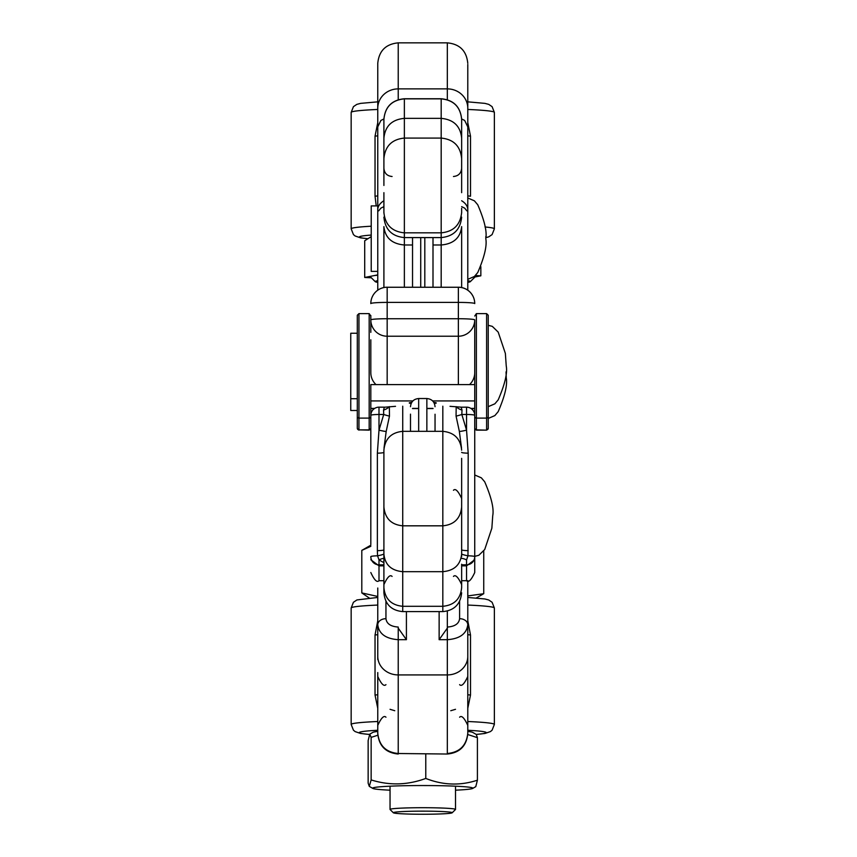 <?xml version="1.0" encoding="UTF-8"?>
<svg xmlns="http://www.w3.org/2000/svg" width="857" height="857" viewBox="0 0 857 857"><rect width="100%" height="100%" fill="white"/><g stroke="black" fill="none" stroke-linecap="round" stroke-linejoin="round"><path stroke-width="1.29" d="M383.904 158.577L383.904 185.466L383.904 158.577C385.114 146.119 391.928 139.295 404.365 138.084L404.365 287.213M432.999 287.213L432.999 237.593L432.999 244.984L441.184 244.984L441.184 138.084C453.61 139.295 460.434 146.119 461.644 158.577L461.644 192.664M383.904 175.406L383.904 123.408M383.904 142.058L383.904 168.315C384.386 173.285 387.118 176.006 392.088 176.499M383.904 192.664L383.904 213.039M383.904 287.545L383.904 226.612C385.125 237.785 391.949 243.913 404.365 244.984L412.538 244.984L412.538 237.593L412.538 287.213M383.904 162.68L383.904 119.209C385.114 106.782 391.938 99.969 404.365 98.748L404.365 98.866C391.949 100.065 385.125 106.879 383.904 119.316M461.644 170.811L461.644 185.466M461.644 213.039L461.644 208.294M461.644 162.68L461.644 142.058M441.184 287.213L441.184 244.984C453.599 243.913 460.423 237.785 461.644 226.612L461.644 287.545M461.644 119.316C460.413 106.879 453.599 100.065 441.184 98.866L441.184 98.748C453.61 99.969 460.423 106.782 461.644 119.209L461.644 164.223M461.644 138.116C460.423 126.097 453.599 119.519 441.184 118.362L441.184 98.866L404.365 98.866L404.365 138.084L441.184 138.084L441.184 118.362L404.365 118.362C391.949 119.519 385.125 126.097 383.904 138.116M406.411 611.609L406.411 639.686L398.226 639.686L398.226 753.507C385.811 752.307 378.987 745.494 377.766 733.067L377.766 672.563M467.783 672.563L467.783 614.137M377.766 708.321L375.034 695.059L377.766 694.738M375.034 695.059L375.034 634.994L377.766 620.747M467.783 588.009L467.783 733.067C466.551 745.494 459.738 752.307 447.322 753.507L447.322 639.686L439.138 639.686L447.322 628.138L447.322 611.062M467.783 580.607L467.783 656.366A20.461 18.554 180 0 1 447.322 674.92L398.226 674.92A20.461 18.554 0 0 1 377.766 656.366M467.783 637.715L467.783 656.366M447.322 627.056C454.842 626.521 458.934 623.735 459.598 618.69A8.184 6.085 180 0 1 467.783 624.764C466.615 633.805 459.802 638.776 447.322 639.686L447.322 628.138M406.411 639.686L398.226 628.138L398.226 639.686C385.746 638.776 378.923 633.805 377.766 624.764L377.766 614.137M377.766 659.536L377.766 588.009M447.322 754.031L398.226 753.507L447.322 754.031C459.748 752.821 466.562 746.008 467.783 733.581M467.783 620.747L470.504 634.994L470.504 695.059L467.783 708.321M375.034 634.994L377.766 634.673M467.783 694.738L470.504 695.059M467.783 634.673L470.504 634.994M398.226 628.138L398.226 627.056C390.706 626.521 386.614 623.735 385.95 618.69A8.184 6.085 0 0 0 377.766 624.764M467.783 131.11L467.783 71.495M377.766 98.426L377.766 152.482M467.783 64.468L467.783 290.191M377.766 290.191L377.766 63.311C378.976 50.884 385.8 44.061 398.226 42.85L398.226 99.691M467.783 122.647L470.504 136.156L467.783 135.834M377.766 190.05L377.766 131.11M377.766 287.727L377.905 290.095M376.234 205.916L375.034 196.221L375.034 136.156L377.766 122.647M470.504 136.156L470.504 196.221L467.783 195.899M377.766 135.834L375.034 136.156M377.766 195.899L375.034 196.221M461.644 546.487L461.644 458.345M461.644 525.812L461.644 506.969C460.53 518.421 454.253 524.709 442.823 525.823L442.823 406.207M378.998 564.592L378.998 565.856L383.904 565.856M461.644 565.856L466.551 565.856L466.551 564.838A8.184 8.184 0 0 0 474.735 556.654L474.735 572.519L474.735 556.354L478.817 555.293L484.708 549.541L491.854 528.233L492.732 515.668C494.093 508.694 491.415 497.403 484.708 481.805L481.355 477.842L474.735 474.982M383.904 504.666L383.904 458.645M383.904 498.463L383.904 546.487M402.726 406.207L402.726 611.609C391.295 610.495 385.018 604.217 383.904 592.787L383.904 506.648M383.904 554.125C385.029 564.795 391.295 570.644 402.726 571.673L442.823 571.673L442.823 525.823L402.726 525.823C391.285 524.709 385.018 518.421 383.904 506.969L383.904 450.546M474.735 408.95A8.184 4.51 180 0 0 474.703 408.543L474.735 418.141M471.093 408.543L474.735 408.543L474.735 556.654A8.184 0.857 0 0 0 467.976 555.807L466.551 559.91L466.551 564.795L461.644 564.838M384.836 407.182L395.516 406.325M450.021 406.325L461.173 407.161L461.998 410.053L461.827 414.488L466.551 430.139L468.19 453.182L467.976 555.807A8.184 1.082 -170.7 0 1 461.644 554.008M461.527 448.104L459.363 431.446A8.184 0.836 165.7 0 0 466.551 430.139L466.551 414.488A8.184 0.857 180 0 1 474.735 415.345A8.184 8.163 0 0 0 466.551 407.182L460.702 407.182M383.904 587.634C385.029 598.979 391.306 605.203 402.726 606.295L442.823 606.295L442.823 571.673C454.242 570.644 460.52 564.795 461.644 554.125L461.644 556.504M370.813 479.727L370.813 512.657M370.813 544.313L370.813 418.087M370.845 408.543A8.184 4.51 180 0 0 370.813 408.95L370.813 424.461M410.492 414.156L410.492 431.339L410.492 414.156M435.045 431.339L435.045 414.242M435.045 415.002L435.045 431.007M383.904 562.695L378.998 559.91L377.562 555.807L377.359 550.665L377.359 453.182L378.998 430.139L383.722 414.488L383.55 410.053L384.365 407.161L378.998 407.161A8.184 8.163 -0 0 0 370.813 415.345L370.813 408.543L374.455 408.543M461.644 458.645L461.644 504.666M461.644 564.217L461.644 587.634C460.509 598.989 454.242 605.203 442.823 606.295L442.823 611.609C454.253 610.495 460.52 604.217 461.644 592.787M461.644 506.969L461.644 554.125M459.363 431.446L456.063 416.106L456.181 406.636A8.184 4.981 25.2 0 0 461.998 410.053M383.55 410.053A8.184 4.981 154.8 0 0 389.357 406.636L389.474 416.106L386.186 431.446L384.011 448.104M383.904 580.703L378.998 580.703L378.998 565.856L370.813 559.728M474.735 559.728L466.551 565.856L466.551 580.703C468.543 582.781 471.275 580.05 474.735 572.519M383.904 554.008A8.184 1.082 170.7 0 1 377.562 555.807A8.184 0.857 0 0 0 370.813 556.654A8.184 8.184 0 0 0 378.998 564.838L378.998 559.91A8.184 2.86 149.6 0 1 383.904 558.346M377.359 550.665A8.184 0.857 180 0 0 383.904 549.83M377.359 453.182A8.184 0.857 180 0 0 383.904 452.346M389.474 416.106A8.184 0.814 -161.5 0 1 383.722 414.488L378.998 414.488L378.998 430.139A8.184 0.836 -165.7 0 0 386.186 431.446M461.644 558.346A8.184 2.86 -149.6 0 1 466.551 559.91M461.644 549.83A8.184 0.857 180 0 0 468.19 550.665M461.644 452.346A8.184 0.857 180 0 0 468.19 453.182M456.063 416.106A8.184 0.814 161.5 0 0 461.827 414.488L466.551 414.488L466.551 407.161L461.602 407.182M357.305 410.492L357.305 315.247L357.305 333.255L350.759 333.255L350.759 410.492L357.305 410.492L357.305 428.5L357.305 360.947M488.233 418.452L488.233 406.668L494.864 403.818L498.206 399.855C504.923 384.257 507.59 372.966 506.241 365.993L505.362 353.427L498.206 332.12L492.314 326.367L488.233 325.306L488.233 315.247L488.233 428.5L488.233 418.452L494.864 415.591L498.206 411.628C504.923 396.03 507.59 384.739 506.241 377.766L506.048 371.874M488.233 405.104L488.233 360.947M357.305 356.983L357.305 333.255M434.381 403.476A13.498 0.964 180 0 0 436.277 402.972A13.498 0.964 180 0 0 433.835 402.426M411.714 402.426A13.498 0.964 180 0 0 409.271 402.972A13.498 0.964 180 0 0 411.167 403.476M370.813 332.366L370.813 315.505M470.922 408.425L474.735 408.425L474.735 332.366M374.616 408.425L370.813 408.425L370.813 400.926L412.892 400.926M432.656 400.926L474.735 400.926L474.735 416.47A1.639 1.628 0 0 0 476.374 418.098L476.374 430.139L474.735 428.5M383.925 407.182L378.998 407.161L378.998 414.488A8.184 0.857 180 0 0 370.813 415.345L370.813 384.6L474.735 384.6M474.735 316.04L476.374 313.619L476.374 418.098L486.605 418.098L486.605 313.619L488.233 315.247M370.813 428.243A1.639 1.628 0 0 1 369.174 429.871L358.944 429.871L369.174 430.139L369.174 313.619L370.813 316.04M370.813 339.8L370.813 360.947M467.783 236.928L467.783 201.074M377.766 271.38L371.22 271.38L371.22 205.916L377.766 205.916L377.766 251.187M458.366 384.6L458.366 302.403L387.171 302.403L387.171 318.729L458.366 318.729A16.369 1.168 0 0 1 474.735 319.907L474.735 372.677A16.369 16.326 180 0 1 469.54 384.6M375.998 384.6A16.369 16.326 180 0 1 370.813 372.677L370.813 356.351M401.976 813.796A29.459 1.553 180 0 0 433.342 814.15A29.459 1.553 180 0 0 452.185 812.779A29.459 1.553 180 0 0 443.562 811.6A29.459 1.553 180 0 0 410.76 811.279A29.459 1.553 180 0 0 393.352 812.779A29.459 1.553 180 0 0 401.976 813.796M393.352 812.779L390.085 809.522A32.727 1.725 0 0 1 390.042 809.437A32.727 1.725 0 0 1 410.214 807.84A32.727 1.725 0 0 1 445.876 808.205A32.727 1.725 0 0 1 455.506 809.437A32.727 1.725 0 0 1 455.463 809.522L452.185 812.779M467.783 280.732A47.585 2.507 0 0 1 470.289 281.674A47.585 2.507 0 0 1 467.783 282.36M474.682 276.233A52.491 2.764 0 0 1 475.196 276.79L470.289 281.674M377.766 282.36A47.585 2.507 0 0 1 375.259 281.674A47.585 2.507 0 0 1 377.766 280.732M377.766 274.883L364.707 277.464L364.707 240.763L371.22 236.628A52.084 2.742 180 0 0 371.113 236.661M364.707 277.464L371.381 277.818M475.014 276.972L480.841 275.815L480.841 266.656M480.841 275.815L475.378 275.526M375.259 281.674L370.353 276.79A52.491 2.764 0 0 1 370.76 276.265M374.123 275.6A52.491 2.764 0 0 1 377.766 275.215M390.042 790.186A50.124 2.646 0 0 1 372.859 788.429A50.124 2.646 0 0 1 425.222 785.548A50.124 2.646 0 0 1 472.678 788.429A50.124 2.646 0 0 1 455.506 790.186M425.779 754.031L425.779 778.435C407.611 785.162 389.399 785.655 371.145 779.913L369.281 786.372L368.146 783.148L368.146 740.609L369.753 734.16L371.145 737.374L377.83 735.242M369.753 734.16L372.859 732.381A50.124 2.646 0 0 1 377.766 731.46M472.678 788.429L475.785 786.64L477.403 780.191C460.23 785.837 443.026 785.258 425.779 778.435M467.761 734.524L477.403 737.652L476.267 734.438L484.944 733.463L490.429 731.589L492.089 730.196L494.371 724.444L494.371 607.999A71.602 3.771 180 0 0 467.783 605.063M477.403 737.652L477.403 780.191M371.145 737.374L371.145 779.913M467.783 731.46A50.124 2.646 0 0 1 472.678 732.381L476.267 734.438M377.766 596.461L361.804 592.926L361.804 550.387L370.813 546.316M483.744 551.169L483.744 593.708L467.783 595.936M363.379 549.476L361.804 550.387M361.804 592.926L369.249 597.993M424.815 287.213L424.815 237.593M420.723 237.593L420.723 287.213M377.766 605.063A71.602 3.771 180 0 0 351.166 607.999L353.427 602.278L356.93 599.943L377.766 597.447M377.766 730.26A63.418 3.342 180 0 0 369.517 734.438M369.496 734.47L360.551 733.453L355.141 731.599L353.427 730.175L351.166 724.444A71.602 3.771 0 0 1 377.766 721.508M439.138 639.686L439.138 611.609M467.783 721.508A71.602 3.771 0 0 1 494.371 724.444M476.235 734.417A63.418 3.342 180 0 0 467.783 730.26M385.95 601.325L385.95 618.69M459.598 618.69L459.598 601.325M485.769 237.389A63.418 3.342 180 0 0 485.758 236.618M485.019 226.976A71.602 3.771 0 0 1 494.371 228.84L492.089 234.593L488.736 236.853L485.78 237.7M467.783 101.844L484.944 103.376L488.736 104.383L492.089 106.643L494.371 112.396A71.602 3.771 180 0 0 467.783 109.46M467.783 209.751A20.461 12.598 180 0 0 461.644 200.752M377.766 209.751A20.461 12.598 0 0 1 383.904 200.752M447.322 99.691L447.322 88.882L398.226 88.882A20.461 19.357 0 0 0 377.766 108.25M467.783 108.25A20.461 19.357 180 0 0 447.322 88.882L447.322 42.85L398.226 42.85M377.766 109.46A71.602 3.771 180 0 0 351.166 112.396L351.166 228.84A71.602 3.771 0 0 1 371.22 226.216M371.22 235.064A63.418 3.342 180 0 0 367.342 238.632M426.861 431.339L426.861 398.869M435.045 406.711C434.553 401.751 431.821 399.019 426.861 398.526L418.677 398.526L418.677 431.339M412.571 408.425L418.677 408.425M426.861 408.425L432.978 408.425M476.374 430.139L486.605 430.139L476.374 429.871A1.639 1.628 0 0 1 474.735 428.243M488.233 428.243A1.639 1.628 0 0 1 486.605 429.871L486.605 418.098A1.639 1.628 0 0 0 488.233 416.47M369.174 313.619L358.944 313.619L358.944 429.871A1.639 1.628 0 0 1 357.305 428.243M370.813 416.47A1.639 1.628 0 0 1 369.174 418.098L358.944 418.098A1.639 1.628 0 0 1 357.305 416.47M474.735 319.907A16.369 16.326 180 0 1 458.366 336.223L387.171 336.223L387.171 384.6M387.171 287.256L458.366 287.256A16.369 16.326 180 0 1 474.735 303.582A16.369 16.369 0 0 0 458.366 287.213L458.366 302.403A16.369 1.168 0 0 1 474.735 303.582M387.171 336.223A16.369 16.326 180 0 1 370.813 319.907A16.369 1.168 0 0 1 387.171 318.729L387.171 336.223M370.813 303.582A16.369 1.168 0 0 1 387.171 302.403L387.171 287.213A16.369 16.369 0 0 0 370.813 303.582M441.184 98.748L404.365 98.748M461.644 212.386C460.423 224.813 453.61 231.626 441.184 232.836L404.365 232.836C391.938 231.626 385.114 224.813 383.904 212.386M461.644 217.132C460.423 229.558 453.61 236.382 441.184 237.593L404.365 237.593C391.938 236.382 385.114 229.558 383.904 217.132M453.46 176.499C458.431 176.006 461.152 173.285 461.644 168.315M351.166 724.444L351.166 607.999M450.782 710.721L455.506 709.307M394.766 710.721L390.042 709.307M398.226 754.031C385.8 752.821 378.976 746.008 377.766 733.581M467.783 597.447L484.944 598.979L488.736 599.986L492.089 602.257L494.371 607.999M459.598 684.647C461.591 686.725 464.312 684.004 467.783 676.462M459.598 717.213C461.591 715.134 464.312 717.855 467.783 725.397M385.95 684.647C383.957 686.725 381.226 684.004 377.766 676.462M385.95 717.213C383.957 715.134 381.226 717.855 377.766 725.397M494.371 112.396L494.371 228.84M447.322 42.85C459.748 44.061 466.562 50.884 467.783 63.311M467.643 290.095L467.783 287.748M377.766 101.844L360.593 103.376L356.812 104.383L353.448 106.643L351.166 112.396M367.289 238.675L360.593 237.86L355.109 235.975L353.448 234.593L351.166 228.84M383.904 118.962L380.883 120.451L377.766 126.879M383.904 206.644L380.883 208.133L378.633 210.886M461.644 118.962L464.665 120.451L467.783 126.879M461.644 206.644L464.665 208.133L466.904 210.886M461.644 580.703L466.551 580.703M402.726 611.609L442.823 611.609M383.904 450.161C385.018 438.73 391.295 432.453 402.726 431.339L442.823 431.339C454.253 432.453 460.52 438.73 461.644 450.161M418.677 398.526C413.717 399.019 410.996 401.751 410.492 406.711M378.998 564.838L383.904 564.838M378.998 580.703C377.005 582.781 374.273 580.05 370.813 572.519M378.998 407.161A8.184 8.184 0 0 0 370.813 415.345M474.735 415.345A8.184 8.184 0 0 0 466.551 407.161M453.46 576.418C455.453 574.34 458.174 577.072 461.644 584.603M453.46 490.279C455.453 488.201 458.174 490.932 461.644 498.463M392.088 576.418C390.096 574.34 387.364 577.072 383.904 584.603M357.305 398.719L350.759 398.719M412.474 408.543L418.677 408.543M426.861 408.543L433.074 408.543M486.605 313.619L476.374 313.619M486.605 430.139L488.233 428.5M358.944 313.619L357.305 315.247M358.944 430.139L357.305 428.5M369.174 430.139L370.813 428.5M467.783 279.339L474.403 276.479L477.756 272.526C484.462 256.918 487.14 245.627 485.78 238.653C487.14 231.679 484.462 220.388 477.756 204.78L474.403 200.827L467.783 197.967M455.506 809.437L455.506 786.18M390.042 809.437L390.042 786.18M372.859 788.429L369.281 786.372M476.299 597.993L482.941 594.18M370.813 545.202L362.597 549.915"/></g></svg>
